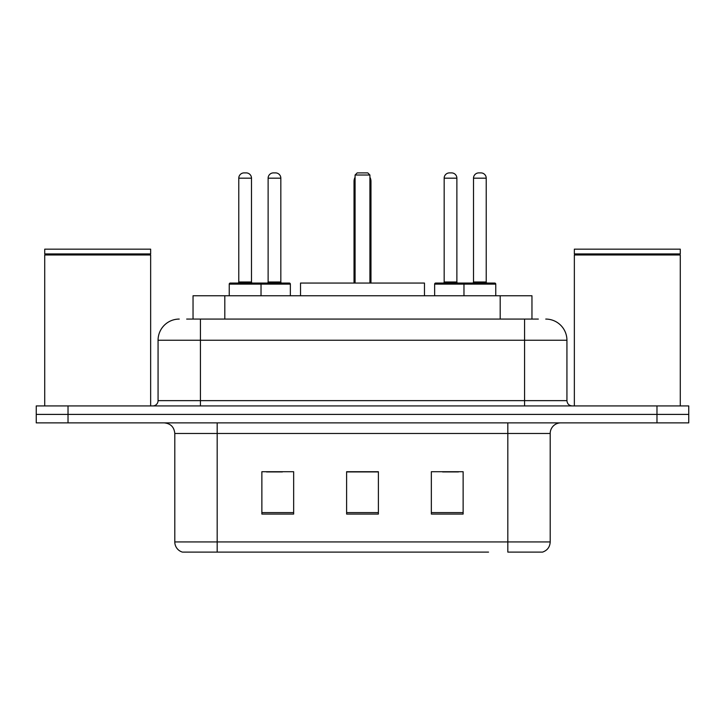 <?xml version="1.0" encoding="UTF-8"?>
<svg xmlns="http://www.w3.org/2000/svg" width="725" height="725" viewBox="0 0 725 725"><rect width="100%" height="100%" fill="white"/><g stroke="black" fill="none" stroke-linecap="round" stroke-linejoin="round"><path stroke-width="1.09" d="M186.669 319.072L200.435 319.072L186.669 319.072L193.04 319.072L193.04 295.764L531.96 295.764L531.96 319.072M179.247 319.072A21.188 21.188 0 0 0 158.068 340.252L158.068 400.635A5.292 5.292 0 0 1 152.767 405.928M545.753 319.072A21.188 21.188 0 0 1 566.932 340.252L200.435 340.252L200.435 319.072L538.331 319.072M566.932 340.252L566.932 400.635C567.249 403.852 569.016 405.619 572.233 405.928M68.023 405.928L36.25 405.928L36.25 414.401L68.023 414.401L36.25 414.401L36.25 422.874L68.023 422.874L68.023 414.401L656.977 414.401L68.023 414.401L68.023 405.928L656.977 405.928L656.977 414.401L688.75 414.401L656.977 414.401L656.977 422.874L68.023 422.874M656.977 422.874L688.75 422.874L688.75 405.928L656.977 405.928M236.45 552.106L182.954 552.106M550.202 541.938C549.903 547.013 547.366 550.402 542.572 552.106L507.826 552.106L507.826 541.938L550.202 541.938L550.202 433.468A10.594 10.594 0 0 1 560.797 422.874M182.428 552.106A10.594 10.594 0 0 1 174.797 541.938L174.797 433.468C174.172 427.034 170.638 423.509 164.203 422.874M463.13 514.079L463.13 471.712L431.348 471.712L431.348 514.079L463.13 514.079M293.652 514.079L293.652 471.712L261.87 471.712L261.87 514.079L293.652 514.079M378.387 514.079L378.387 471.712L346.613 471.712L346.613 514.079L378.387 514.079M488.55 552.106L217.174 552.106L217.174 541.938L507.826 541.938L507.826 433.468L174.797 433.468M266.528 471.921L282.424 471.921M442.576 471.921L458.472 471.921M378.387 471.921L346.613 471.921M44.723 254.983L45.258 254.457L150.12 254.457L150.646 254.983L44.723 254.983L44.723 405.928M150.646 254.983L150.646 405.928M150.12 254.457L150.646 253.922L44.723 253.922L45.258 254.457M150.646 253.922L150.646 249.164L44.723 249.164L44.723 253.922M424.469 295.764L424.469 283.058L300.531 283.058L300.531 295.764M355.087 175.015L357.208 172.894L367.792 172.894L369.913 175.015L355.087 175.015L355.087 283.058M369.913 175.015L369.913 283.058M370.973 283.058L370.973 181.368A8.473 8.473 0 0 0 369.913 177.262M354.027 283.058L354.027 181.368L355.087 181.368M574.354 254.983L574.88 254.457L679.742 254.457L680.277 254.983L574.354 254.983L574.354 405.928M680.277 254.983L680.277 405.928M679.742 254.457L680.277 253.922L574.354 253.922L574.88 254.457M680.277 253.922L680.277 249.164L574.354 249.164L574.354 253.922M259.65 283.058L289.302 283.058A1.06 1.06 0 0 1 290.362 284.118L229.245 284.118A1.06 1.06 0 0 1 230.305 283.058L259.967 283.058A1.06 1.06 0 0 1 261.027 284.118L261.027 295.764M251.493 178.187L238.779 178.187A5.292 5.292 0 0 1 244.071 172.894L246.192 172.894A5.292 5.292 0 0 1 251.493 178.187L251.493 281.998A1.06 1.06 0 0 0 252.554 283.058M238.779 178.187L238.779 281.998A1.06 1.06 0 0 1 237.718 283.058M229.245 284.118L229.245 295.764M495.755 284.118L463.973 284.118A1.06 1.06 0 0 1 465.033 283.058L494.695 283.058A1.06 1.06 0 0 1 495.755 284.118L495.755 295.764M486.221 178.187L473.507 178.187A5.292 5.292 0 0 1 478.808 172.894L480.929 172.894A5.292 5.292 0 0 1 486.221 178.187L486.221 281.998A1.06 1.06 0 0 0 487.282 283.058M473.507 178.187L473.507 281.998A1.06 1.06 0 0 1 472.446 283.058M465.033 283.058L435.698 283.058A1.06 1.06 0 0 0 434.638 284.118L463.973 284.118L463.973 295.764M268.123 178.187A5.292 5.292 0 0 1 273.416 172.894L275.536 172.894A5.292 5.292 0 0 1 280.829 178.187L268.123 178.187L268.123 281.998A1.06 1.06 0 0 1 267.063 283.058M280.829 178.187L280.829 281.998A1.06 1.06 0 0 0 281.889 283.058M290.362 284.118L290.362 295.764M466.411 284.118A1.06 1.06 0 0 0 465.35 283.058M444.171 178.187A5.292 5.292 0 0 1 449.464 172.894L451.584 172.894A5.292 5.292 0 0 1 456.877 178.187L444.171 178.187L444.171 281.998A1.06 1.06 0 0 1 443.111 283.058M456.877 178.187L456.877 281.998A1.06 1.06 0 0 0 457.937 283.058M434.638 284.118L434.638 295.764M224.813 319.072L224.813 295.764M500.187 319.072L500.187 295.764M200.435 405.928L200.435 340.252L158.068 340.252M158.068 400.635L566.932 400.635M524.565 319.072L524.565 405.928M507.826 422.874L507.826 433.468L550.202 433.468M174.797 541.938L217.174 541.938L217.174 422.874M378.387 512.602L346.613 512.602M293.652 512.602L261.87 512.602M463.13 512.602L431.348 512.602M369.913 181.368L370.973 181.368M238.779 281.998L251.493 281.998M473.507 281.998L486.221 281.998M268.123 281.998L280.829 281.998M444.171 281.998L456.877 281.998M355.087 177.262A8.473 8.473 0 0 0 354.027 181.368"/></g></svg>
